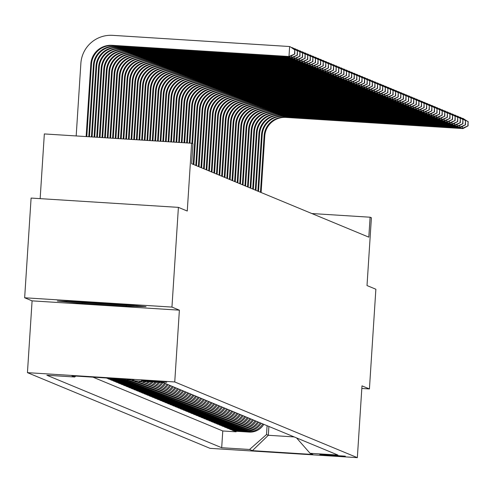 <?xml version="1.0" encoding="UTF-8"?>
<svg xmlns="http://www.w3.org/2000/svg" width="493" height="493" viewBox="0 0 493 493"><rect width="100%" height="100%" fill="white"/><g stroke="black" fill="none" stroke-linecap="round" stroke-linejoin="round"><path stroke-width="0.74" d="M345.322 456.167L319.815 454.534L345.322 456.167M27.442 372.653L210.043 448.347L357.345 457.652L174.744 381.958L27.442 372.653L32.088 300.859L179.384 310.165L171.952 307.084L24.65 297.778L32.088 300.859M24.65 297.778L31.096 198.069L178.398 207.368L187.26 211.041L191.641 143.235L44.339 133.936L40.155 198.636M361.819 388.459L369.423 388.94L375.869 289.231L367.014 285.558L371.395 217.752L370.107 217.216L311.829 213.537M171.952 307.084L178.398 207.368M106.291 377.995L106.802 378.032M126.485 379.271A15.992 15.955 -67.5 0 1 122.356 379.548L107.825 378.63L109.378 379.277L109.409 378.735M131.649 379.598A15.992 15.955 -67.5 0 1 124.945 380.621L110.414 379.702L111.96 380.349L111.997 379.807M134.552 380.547A15.992 15.955 -67.5 0 1 127.527 381.693L112.996 380.775L114.549 381.422L114.586 380.879M138.422 381.027A15.992 15.955 -67.5 0 1 130.115 382.765L115.584 381.847L117.137 382.494L117.174 381.952M142.422 381.28A15.992 15.955 -67.5 0 1 132.703 383.837L118.172 382.919L119.725 383.566L119.756 383.024M146.168 381.514A15.992 15.955 -67.5 0 1 135.285 384.91L120.754 383.992L122.307 384.639L122.344 384.096M149.749 381.742A15.992 15.955 -67.5 0 1 137.874 385.982L123.342 385.064L124.895 385.711L124.932 385.169M153.187 381.958A15.992 15.955 -67.5 0 1 140.462 387.054L125.931 386.136L127.484 386.783L127.514 386.235M156.515 382.167A15.992 15.955 -67.5 0 1 143.044 388.127L128.513 387.208L130.066 387.855L130.103 387.307M159.75 382.371A15.992 15.955 -67.5 0 1 145.632 389.199L131.101 388.281L132.654 388.928L132.691 388.379M162.906 382.574A15.992 15.955 -67.5 0 1 148.22 390.271L133.689 389.353L135.242 390L135.273 389.452M165.525 383.591A15.992 15.955 -67.5 0 1 150.809 391.343L136.278 390.425L137.824 391.072L137.861 390.524M168.107 384.663A15.992 15.955 -67.5 0 1 153.391 392.416L138.86 391.497L140.413 392.145L140.45 391.596M170.695 385.736A15.992 15.955 -67.5 0 1 155.979 393.488L141.448 392.57L143.001 393.217L143.038 392.668M173.283 386.808A15.992 15.955 -67.5 0 1 158.567 394.56L144.036 393.642L145.589 394.283L145.62 393.741M175.865 387.88A15.992 15.955 -67.5 0 1 161.149 395.632L146.618 394.714L148.171 395.355L148.208 394.813M178.454 388.952A15.992 15.955 -67.5 0 1 163.738 396.705L149.206 395.787L150.759 396.427L150.796 395.885M181.042 390.025A15.992 15.955 -67.5 0 1 166.326 397.777L151.795 396.859L153.348 397.5L153.378 396.957M183.624 391.097A15.992 15.955 -67.5 0 1 168.908 398.849L154.377 397.931L155.93 398.572L155.967 398.03M186.212 392.169A15.992 15.955 -67.5 0 1 171.496 399.922L156.965 399.003L158.518 399.644L158.555 399.102M188.801 393.241A15.992 15.955 -67.5 0 1 174.084 400.994L159.553 400.076L161.106 400.717L161.137 400.174M191.389 394.314A15.992 15.955 -67.5 0 1 176.673 402.066L162.142 401.148L163.688 401.789L163.725 401.247M193.971 395.386A15.992 15.955 -67.5 0 1 179.255 403.138L164.724 402.22L166.277 402.861L166.314 402.319M196.559 396.458A15.992 15.955 -67.5 0 1 181.843 404.211L167.312 403.292L168.865 403.933L168.902 403.391M199.147 397.531A15.992 15.955 -67.5 0 1 184.431 405.283L169.9 404.365L171.453 405.006L171.484 404.463M201.729 398.603A15.992 15.955 -67.5 0 1 187.013 406.355L172.482 405.437L174.035 406.078L174.072 405.536M204.318 399.675A15.992 15.955 -67.5 0 1 189.602 407.428L175.07 406.509L176.623 407.15L176.66 406.608M206.906 400.741A15.992 15.955 -67.5 0 1 192.19 408.5L177.659 407.582L179.212 408.222L179.242 407.68M209.488 401.813A15.992 15.955 -67.5 0 1 194.772 409.572L180.247 408.654L181.794 409.295L181.831 408.752M212.076 402.886A15.992 15.955 -67.5 0 1 197.36 410.644L182.829 409.726L184.382 410.367L184.419 409.825M214.665 403.958A15.992 15.955 -67.5 0 1 199.948 411.717L185.417 410.798L186.97 411.439L187.001 410.897M217.253 405.03A15.992 15.955 -67.5 0 1 202.537 412.789L188.006 411.871L189.552 412.512L189.589 411.969M219.835 406.103A15.992 15.955 -67.5 0 1 205.119 413.861L190.588 412.943L192.141 413.584L192.178 413.042M222.423 407.175A15.992 15.955 -67.5 0 1 207.707 414.933L193.176 414.015L194.729 414.656L194.766 414.114M225.011 408.247A15.992 15.955 -67.5 0 1 210.295 416.006L195.764 415.088L197.317 415.728L197.348 415.186M227.593 409.319A15.992 15.955 -67.5 0 1 212.877 417.078L198.346 416.16L199.899 416.801L199.936 416.258M230.182 410.392A15.992 15.955 -67.5 0 1 215.466 418.15L200.934 417.232L202.487 417.873L202.524 417.331M232.77 411.464A15.992 15.955 -67.5 0 1 218.054 419.223L203.523 418.304L205.076 418.945L205.106 418.403M235.352 412.536A15.992 15.955 -67.5 0 1 220.636 420.295L206.111 419.377L207.658 420.018L207.695 419.475M237.94 413.609A15.992 15.955 -67.5 0 1 223.224 421.367L208.693 420.449L210.246 421.09L210.283 420.547M240.529 414.681A15.992 15.955 -67.5 0 1 225.812 422.439L211.281 421.521L212.834 422.162L212.865 421.62M243.117 415.753A15.992 15.955 -67.5 0 1 228.401 423.512L213.87 422.593L215.416 423.234L215.453 422.692M245.699 416.825A15.992 15.955 -67.5 0 1 230.983 424.584L216.452 423.666L218.005 424.307L218.042 423.764M248.287 417.898A15.992 15.955 -67.5 0 1 233.571 425.65L219.04 424.738L220.593 425.379L220.63 424.837M250.875 418.97A15.992 15.955 -67.5 0 1 236.159 426.722L221.628 425.81L223.181 426.451L223.212 425.909M253.457 420.042A15.992 15.955 -67.5 0 1 238.741 427.795L224.21 426.883L225.763 427.523L225.8 426.981M256.046 421.114A15.992 15.955 -67.5 0 1 241.33 428.867L226.798 427.955L228.351 428.596L228.388 428.053M258.634 422.187A15.992 15.955 -67.5 0 1 243.918 429.939L229.387 429.021L230.94 429.668L230.97 429.126M261.216 423.259A15.992 15.955 -67.5 0 1 246.506 431.011L231.975 430.093L233.522 430.74L233.559 430.198M191.641 143.235L192.936 143.771L191.648 163.719L368.813 237.158L370.107 217.216M141.497 380.485L166.776 382.297L141.497 380.448M296.552 437.907L310.072 453.301L337.939 455.064L163.097 382.586L135.23 380.824L132.383 379.647L71.873 375.826L74.714 377.003L46.847 375.241L221.69 447.718L249.557 449.48L266.516 434.53L268.328 435.282L294.161 436.915M310.072 453.301L312.913 454.484L252.404 450.657L249.557 449.48M92.955 377.157L222.774 430.968L236.11 431.813L236.147 431.27M263.804 424.331A15.992 15.955 -67.5 0 1 249.088 432.084L234.557 431.165L236.11 431.813M262.769 423.9A15.992 15.955 112.5 0 1 248.053 431.658L233.522 430.74M260.187 422.834A15.992 15.955 112.5 0 1 245.471 430.586L230.94 429.668M257.599 421.761A15.992 15.955 112.5 0 1 242.883 429.514L228.351 428.596M255.01 420.689A15.992 15.955 112.5 0 1 240.294 428.442L225.763 427.523M252.428 419.617A15.992 15.955 112.5 0 1 237.712 427.369L223.181 426.451M249.84 418.545A15.992 15.955 112.5 0 1 235.124 426.297L220.593 425.379M247.252 417.472A15.992 15.955 112.5 0 1 232.536 425.225L218.005 424.307M244.664 416.4A15.992 15.955 112.5 0 1 229.948 424.153L215.416 423.234M242.081 415.328A15.992 15.955 112.5 0 1 227.365 423.08L212.834 422.162M239.493 414.256A15.992 15.955 112.5 0 1 224.777 422.008L210.246 421.09M236.905 413.183A15.992 15.955 112.5 0 1 222.189 420.936L207.658 420.018M234.323 412.111A15.992 15.955 112.5 0 1 219.607 419.863L205.076 418.945M231.735 411.039A15.992 15.955 112.5 0 1 217.019 418.791L202.487 417.873M229.146 409.966A15.992 15.955 112.5 0 1 214.43 417.719L199.899 416.801M226.564 408.894A15.992 15.955 112.5 0 1 211.848 416.647L197.317 415.728M223.976 407.822A15.992 15.955 112.5 0 1 209.26 415.574L194.729 414.656M221.388 406.75A15.992 15.955 112.5 0 1 206.672 414.502L192.141 413.584M218.8 405.677A15.992 15.955 112.5 0 1 204.084 413.43L189.552 412.512M216.217 404.605A15.992 15.955 112.5 0 1 201.501 412.358L186.97 411.439M213.629 403.533A15.992 15.955 112.5 0 1 198.913 411.285L184.382 410.367M211.041 402.461A15.992 15.955 112.5 0 1 196.325 410.213L181.794 409.295M208.459 401.388A15.992 15.955 112.5 0 1 193.743 409.141L179.212 408.222M205.871 400.316A15.992 15.955 112.5 0 1 191.155 408.068L176.623 407.15M203.282 399.244A15.992 15.955 112.5 0 1 188.566 406.996L174.035 406.078M200.7 398.171A15.992 15.955 112.5 0 1 185.984 405.924L171.453 405.006M198.112 397.099A15.992 15.955 112.5 0 1 183.396 404.852L168.865 403.933M195.524 396.027A15.992 15.955 112.5 0 1 180.808 403.779L166.277 402.861M192.936 394.955A15.992 15.955 112.5 0 1 178.219 402.707L163.688 401.789M190.353 393.882A15.992 15.955 112.5 0 1 175.637 401.635L161.106 400.717M187.765 392.81A15.992 15.955 112.5 0 1 173.049 400.562L158.518 399.644M185.177 391.738A15.992 15.955 112.5 0 1 170.461 399.49L155.93 398.572M182.595 390.666A15.992 15.955 112.5 0 1 167.879 398.418L153.348 397.5M180.007 389.593A15.992 15.955 112.5 0 1 165.291 397.346L150.759 396.427M177.418 388.521A15.992 15.955 112.5 0 1 162.702 396.273L148.171 395.355M174.83 387.449A15.992 15.955 112.5 0 1 160.12 395.201L145.589 394.283M172.248 386.376A15.992 15.955 112.5 0 1 157.532 394.129L143.001 393.217M169.66 385.304A15.992 15.955 112.5 0 1 154.944 393.057L140.413 392.145M167.072 384.232A15.992 15.955 112.5 0 1 152.355 391.984L137.824 391.072M164.489 383.16A15.992 15.955 112.5 0 1 149.773 390.912L135.242 390M161.649 382.494A15.992 15.955 112.5 0 1 147.185 389.846L132.654 388.928M158.469 382.291A15.992 15.955 112.5 0 1 144.597 388.774L130.066 387.855M155.196 382.087A15.992 15.955 112.5 0 1 142.015 387.701L127.484 386.783M151.826 381.872A15.992 15.955 112.5 0 1 139.427 386.629L124.895 385.711M148.331 381.65A15.992 15.955 112.5 0 1 136.838 385.557L122.307 384.639M144.696 381.422A15.992 15.955 112.5 0 1 134.25 384.485L119.725 383.566M140.856 381.181A15.992 15.955 112.5 0 1 131.668 383.412L117.137 382.494M136.727 380.916A15.992 15.955 112.5 0 1 129.08 382.34L114.549 381.422M133.523 380.115A15.992 15.955 112.5 0 1 126.491 381.268L111.96 380.349M129.733 379.481A15.992 15.955 112.5 0 1 123.909 380.195L109.378 379.277M123.675 379.092A15.992 15.955 112.5 0 1 121.321 379.123L106.79 378.205M179.384 310.165L174.744 381.958M369.423 388.94L361.985 385.859L357.345 457.652M268.895 426.445L268.328 435.282L252.404 450.657M267.089 425.693L266.516 434.53M75.774 376.073L74.714 377.003M222.774 430.968L221.69 447.718M57.299 301.02L81.98 303.46L126.337 306.258L146.027 306.628L121.346 304.193L76.988 301.389L57.299 301.02M126.393 305.401L126.337 306.258M82.035 302.61L81.98 303.46M86.793 136.616L91.47 64.275A19.991 19.942 112.5 0 1 112.669 45.59L289.625 56.763L288.984 56.498L289.625 46.527L112.663 35.348A29.987 29.913 -67.5 0 0 80.87 63.375L76.181 135.945M86.133 136.573L90.823 64.004A19.991 19.942 112.5 0 1 112.022 45.319L288.984 56.498L294.802 54.02L294.802 49.922L294.543 53.91M294.802 49.922L290.272 46.792L295.06 50.033M289.625 56.763L294.802 54.02M75.793 301.365A25.987 0.585 -176.3 0 0 75.836 301.389A25.987 0.585 -176.3 0 0 100.406 303.528A25.987 0.585 -176.3 0 0 127.293 304.779M135.285 305.568L125.623 305.389L82.639 302.671L67.935 301.223M88.777 136.74L93.411 65.076A19.991 19.942 112.5 0 1 114.61 46.391L291.566 57.57L291.69 55.672M89.436 136.783L94.058 65.347A19.991 19.942 112.5 0 1 115.251 46.662L292.213 57.835L291.566 57.57L297.39 55.093L297.39 50.995L297.131 54.982M292.183 48.086L292.213 47.599L291.388 47.544M297.39 50.995L292.86 47.864L297.649 51.106M292.213 57.835L297.39 55.093M91.421 136.906L95.999 66.148A19.991 19.942 112.5 0 1 117.192 47.464L294.155 58.642L294.278 56.744M92.086 136.949L96.646 66.419A19.991 19.942 112.5 0 1 117.839 47.735L294.802 58.907L294.155 58.642L299.978 56.165L299.972 52.067L299.719 56.054M294.765 49.158L294.802 48.671L293.97 48.616M299.972 52.067L295.443 48.936L300.231 52.178M294.802 58.907L299.978 56.165M94.071 137.072L98.588 67.221A19.991 19.942 112.5 0 1 119.781 48.536L296.743 59.715L296.866 57.817M94.73 137.116L99.229 67.492A19.991 19.942 112.5 0 1 120.428 48.807L297.39 59.98L296.743 59.715L302.56 57.237L302.56 53.139L302.301 57.126M297.353 50.231L297.384 49.744L296.558 49.688M302.56 53.139L297.384 49.744L302.819 53.244M297.39 59.98L302.56 57.237M96.714 137.245L101.17 68.293A19.991 19.942 112.5 0 1 122.369 49.608L299.325 60.787L299.448 58.889M97.374 137.282L101.817 68.564A19.991 19.942 112.5 0 1 123.016 49.879L299.972 61.052L299.325 60.787L305.149 58.31L305.149 54.212L304.89 58.199M299.941 51.297L299.972 50.816L299.146 50.761M305.149 54.212L299.972 50.816L305.407 54.316M299.972 61.052L305.149 58.31M99.358 137.411L103.758 69.365A19.991 19.942 112.5 0 1 124.951 50.68L301.913 61.859L302.036 59.961M100.017 137.448L104.405 69.636A19.991 19.942 112.5 0 1 125.598 50.945L302.56 62.124L301.913 61.859L307.737 59.382L307.737 55.284L307.478 59.271M302.529 52.369L302.56 51.888L301.728 51.833M307.737 55.284L302.56 51.888L307.996 55.389M302.56 62.124L307.737 59.382M102.002 137.578L106.346 70.437A19.991 19.942 112.5 0 1 127.539 51.753L304.501 62.931L304.625 61.033M102.661 137.621L106.993 70.709A19.991 19.942 112.5 0 1 128.186 52.018L305.149 63.196L304.501 62.931L310.319 60.454L310.319 56.356L310.06 60.343M305.112 53.441L305.142 52.961L304.317 52.905M310.319 56.356L305.142 52.961L310.578 56.461M305.149 63.196L310.319 60.454M104.645 137.744L108.928 71.51A19.991 19.942 112.5 0 1 130.127 52.825L307.084 64.004L307.207 62.106M105.311 137.787L109.575 71.781A19.991 19.942 112.5 0 1 130.774 53.09L307.731 64.269L307.084 64.004L312.907 61.526L312.907 57.428L312.648 61.415M307.7 54.513L307.731 54.033L306.905 53.977M312.907 57.428L307.731 54.033L313.166 57.533M307.731 64.269L312.907 61.526M107.289 137.911L111.517 72.582A19.991 19.942 112.5 0 1 132.709 53.897L309.672 65.076L309.795 63.178M107.955 137.954L112.164 72.853A19.991 19.942 112.5 0 1 133.356 54.162L310.319 65.341L309.672 65.076L315.495 62.599L315.495 58.501L315.237 62.488M310.288 55.586L310.319 55.099L309.487 55.05M315.495 58.501L310.319 55.099L315.754 58.605M310.319 65.341L315.495 62.599M109.939 138.077L114.105 73.654A19.991 19.942 112.5 0 1 135.298 54.969L312.26 66.148L312.383 64.25M110.598 138.12L114.752 73.925A19.991 19.942 112.5 0 1 135.945 55.234L312.907 66.413L312.26 66.148L318.084 63.671L318.077 59.573L317.825 63.56M312.87 56.658L312.901 56.171L312.075 56.122M318.077 59.573L312.901 56.171L318.336 59.678M312.907 66.413L318.084 63.671M112.583 138.243L116.687 74.726A19.991 19.942 112.5 0 1 137.886 56.042L314.848 67.221L314.965 65.316M113.242 138.286L117.334 74.991A19.991 19.942 112.5 0 1 138.533 56.307L315.489 67.486L314.848 67.221L320.666 64.743L320.666 60.645L320.407 64.632M315.458 57.73L315.489 57.243L314.663 57.194M320.666 60.645L315.489 57.243L320.925 60.75M315.489 67.486L320.666 64.743M115.226 138.41L119.275 75.799A19.991 19.942 112.5 0 1 140.474 57.114L317.43 68.287L317.554 66.389M115.886 138.453L119.922 76.064A19.991 19.942 112.5 0 1 141.115 57.379L318.077 68.558L317.43 68.287L323.254 65.816L323.254 61.717L322.995 65.705M318.047 58.803L318.077 58.316L317.252 58.266M323.254 61.717L318.077 58.316L323.513 61.822M318.077 68.558L323.254 65.816M117.87 138.576L121.863 76.871A19.991 19.942 112.5 0 1 143.056 58.186L320.019 69.359L320.142 67.461M118.536 138.619L122.51 77.136A19.991 19.942 112.5 0 1 143.703 58.451L320.666 69.63L320.019 69.359L325.842 66.888L325.836 62.79L325.583 66.777M320.629 59.875L320.666 59.388L319.834 59.339M325.836 62.79L320.666 59.388L326.095 62.894M320.666 69.63L325.842 66.888M120.514 138.749L124.452 77.943A19.991 19.942 112.5 0 1 145.645 59.259L322.607 70.431L322.73 68.533M121.179 138.786L125.093 78.208A19.991 19.942 112.5 0 1 146.292 59.524L323.254 70.702L322.607 70.431L328.424 67.96L328.424 63.862L328.165 67.849M323.217 60.947L323.248 60.46L322.422 60.411M328.424 63.862L323.248 60.46L328.683 63.967M323.254 70.702L328.424 67.96M123.164 138.915L127.034 79.016A19.991 19.942 112.5 0 1 148.233 60.331L325.189 71.503L325.312 69.605M123.823 138.952L127.681 79.281A19.991 19.942 112.5 0 1 148.88 60.596L325.836 71.775L325.189 71.503L331.013 69.032L331.013 64.934L330.754 68.921M325.805 62.019L325.836 61.533L325.01 61.483M331.013 64.934L325.836 61.533L331.271 65.039M325.836 71.775L331.013 69.032M125.807 139.081L129.622 80.088A19.991 19.942 112.5 0 1 150.815 61.403L327.777 72.576L327.9 70.678M126.467 139.125L130.269 80.353A19.991 19.942 112.5 0 1 151.462 61.668L328.424 72.847L327.777 72.576L333.601 70.098L333.601 66.007L333.342 69.994M328.393 63.092L328.424 62.605L327.592 62.556M333.601 66.007L328.424 62.605L333.86 66.111M328.424 72.847L333.601 70.098M128.451 139.248L132.21 81.16A19.991 19.942 112.5 0 1 153.403 62.475L330.365 73.648L330.489 71.75M129.111 139.291L132.857 81.425A19.991 19.942 112.5 0 1 154.05 62.74L331.013 73.919L330.365 73.648L336.183 71.171L336.183 67.079L335.924 71.066M330.976 64.164L331.006 63.677L330.181 63.628M336.183 67.079L331.006 63.677L336.442 67.184M331.013 73.919L336.183 71.171M131.095 139.414L134.792 82.232A19.991 19.942 112.5 0 1 155.991 63.548L332.948 74.72L333.071 72.822M131.76 139.457L135.439 82.497A19.991 19.942 112.5 0 1 156.638 63.813L333.595 74.991L332.948 74.72L338.771 72.243L338.771 68.151L338.512 72.138M333.564 65.236L333.595 64.749L332.769 64.7M338.771 68.151L333.595 64.749L339.03 68.256M333.595 74.991L338.771 72.243M133.739 139.581L137.381 83.305A19.991 19.942 112.5 0 1 158.573 64.62L335.536 75.793L335.659 73.895M134.404 139.624L138.028 83.57A19.991 19.942 112.5 0 1 159.221 64.885L336.183 76.064L335.536 75.793L341.359 73.315L341.359 69.223L341.101 73.21M336.152 66.308L336.183 65.822L335.351 65.772M341.359 69.223L336.183 65.822L341.618 69.328M336.183 76.064L341.359 73.315M136.388 139.747L139.969 84.377A19.991 19.942 112.5 0 1 161.162 65.692L338.124 76.865L338.247 74.967M137.048 139.79L140.616 84.642A19.991 19.942 112.5 0 1 161.809 65.957L338.771 77.136L338.124 76.865L343.948 74.388L343.941 70.296L343.689 74.283M338.734 67.381L338.765 66.894L337.939 66.845M343.941 70.296L338.765 66.894L344.2 70.4M338.771 77.136L343.948 74.388M139.032 139.913L142.551 85.449A19.991 19.942 112.5 0 1 163.75 66.765L340.712 77.937L340.829 76.039M139.692 139.957L143.198 85.714A19.991 19.942 112.5 0 1 164.397 67.03L341.353 78.208L340.712 77.937L346.53 75.46L346.53 71.368L346.271 75.355M341.322 68.453L341.353 67.966L340.527 67.917M346.53 71.368L341.353 67.966L346.789 71.473M341.353 78.208L346.53 75.46M141.676 140.08L145.139 86.522A19.991 19.942 112.5 0 1 166.338 67.837L343.294 79.009L343.418 77.111M142.335 140.123L145.786 86.786A19.991 19.942 112.5 0 1 166.979 68.102L343.941 79.281L343.294 79.009L349.118 76.532L349.118 72.44L348.859 76.427M343.911 69.525L343.941 69.038L343.116 68.989M349.118 72.44L343.941 69.038L349.377 72.545M343.941 79.281L349.118 76.532M144.32 140.246L147.727 87.594A19.991 19.942 112.5 0 1 168.92 68.909L345.883 80.082L346.006 78.184M144.985 140.289L148.375 87.859A19.991 19.942 112.5 0 1 169.567 69.174L346.53 80.353L345.883 80.082L351.706 77.604L351.706 73.512L351.447 77.5M346.493 70.598L346.53 70.111L345.698 70.061M351.706 73.512L346.53 70.111L351.959 73.617M346.53 80.353L351.706 77.604M146.963 140.419L150.316 88.666A19.991 19.942 112.5 0 1 171.509 69.981L348.471 81.154L348.594 79.256M147.629 140.456L150.957 88.931A19.991 19.942 112.5 0 1 172.156 70.246L349.118 81.425L348.471 81.154L354.288 78.677L354.288 74.585L354.029 78.572M349.081 71.67L349.112 71.183L348.286 71.134M354.288 74.585L349.112 71.183L354.547 74.689M349.118 81.425L354.288 78.677M149.613 140.585L152.898 89.738A19.991 19.942 112.5 0 1 174.097 71.054L351.053 82.226L351.176 80.328M150.273 140.622L153.545 90.003A19.991 19.942 112.5 0 1 174.744 71.319L351.7 82.497L351.053 82.226L356.877 79.749L356.877 75.657L356.618 79.644M351.669 72.742L351.7 72.255L350.874 72.206M356.877 75.657L351.7 72.255L357.135 75.762M351.7 82.497L356.877 79.749M152.257 140.751L155.486 90.811A19.991 19.942 112.5 0 1 176.679 72.126L353.641 83.299L353.764 81.4M152.916 140.795L156.133 91.076A19.991 19.942 112.5 0 1 177.326 72.391L354.288 83.57L353.641 83.299L359.465 80.821L359.465 76.729L359.206 80.716M354.257 73.814L354.288 73.328L353.456 73.278M359.465 76.729L354.288 73.328L359.724 76.834M354.288 83.57L359.465 80.821M154.901 140.918L158.074 91.883A19.991 19.942 112.5 0 1 179.267 73.198L356.229 84.371L356.353 82.473M155.56 140.961L158.721 92.148A19.991 19.942 112.5 0 1 179.914 73.463L356.877 84.642L356.229 84.371L362.047 81.893L362.047 77.802L361.788 81.789M356.84 74.887L356.87 74.4L356.045 74.351M362.047 77.802L356.87 74.4L362.306 77.906M356.877 84.642L362.047 81.893M157.544 141.084L160.656 92.955A19.991 19.942 112.5 0 1 181.855 74.27L358.812 85.443L358.935 83.545M158.21 141.127L161.303 93.22A19.991 19.942 112.5 0 1 182.502 74.535L359.459 85.714L358.812 85.443L364.635 82.966L364.635 78.874L364.376 82.861M359.428 75.959L359.459 75.472L358.633 75.423M364.635 78.874L359.459 75.472L364.894 78.979M359.459 85.714L364.635 82.966M160.188 141.251L163.245 94.027A19.991 19.942 112.5 0 1 184.437 75.343L361.4 86.515L361.523 84.617M160.854 141.294L163.892 94.292A19.991 19.942 112.5 0 1 185.085 75.608L362.047 86.786L361.4 86.515L367.223 84.038L367.223 79.946L366.965 83.933M362.016 77.031L362.047 76.544L361.215 76.495M367.223 79.946L362.047 76.544L367.482 80.051M362.047 86.786L367.223 84.038M162.838 141.417L165.833 95.1A19.991 19.942 112.5 0 1 187.026 76.415L363.988 87.588L364.111 85.69M163.497 141.46L166.48 95.365A19.991 19.942 112.5 0 1 187.673 76.68L364.635 87.859L363.988 87.588L369.812 85.11L369.805 81.018L369.553 85.006M364.598 78.104L364.629 77.617L363.803 77.567M369.805 81.018L364.629 77.617L370.064 81.123M364.635 87.859L369.812 85.11M165.482 141.583L168.415 96.172A19.991 19.942 112.5 0 1 189.614 77.487L366.576 88.66L366.693 86.762M166.141 141.627L169.062 96.437A19.991 19.942 112.5 0 1 190.261 77.752L367.217 88.931L366.576 88.66L372.394 86.183L372.394 82.091L372.135 86.078M367.186 79.176L367.217 78.689L366.391 78.64M372.394 82.091L367.217 78.689L372.653 82.195M367.217 88.931L372.394 86.183M168.125 141.75L171.003 97.244A19.991 19.942 112.5 0 1 192.202 78.56L369.158 89.732L369.282 87.834M168.785 141.793L171.65 97.509A19.991 19.942 112.5 0 1 192.843 78.825L369.805 90.003L369.158 89.732L374.982 87.255L374.982 83.163L374.723 87.15M369.775 80.248L369.805 79.761L368.98 79.712M374.982 83.163L369.805 79.761L375.241 83.268M369.805 90.003L374.982 87.255M170.769 141.922L173.591 98.317A19.991 19.942 112.5 0 1 194.784 79.626L371.747 90.804L371.87 88.906M171.435 141.959L174.239 98.582A19.991 19.942 112.5 0 1 195.431 79.897L372.394 91.076L371.747 90.804L377.57 88.327L377.57 84.235L377.311 88.222M372.357 81.32L372.394 80.834L371.562 80.784M377.57 84.235L372.394 80.834L377.823 84.34M372.394 91.076L377.57 88.327M173.413 142.089L176.18 99.389A19.991 19.942 112.5 0 1 197.373 80.698L374.335 91.877L374.458 89.979M174.078 142.126L176.821 99.654A19.991 19.942 112.5 0 1 198.02 80.969L374.982 92.148L374.335 91.877L380.152 89.399L380.152 85.307L379.893 89.295M374.945 82.393L374.976 81.906L374.15 81.856M380.152 85.307L374.976 81.906L380.411 85.412M374.982 92.148L380.152 89.399M176.063 142.255L178.762 100.461A19.991 19.942 112.5 0 1 199.961 81.77L376.917 92.949L377.04 91.051M176.722 142.298L179.409 100.726A19.991 19.942 112.5 0 1 200.608 82.041L377.564 93.22L376.917 92.949L382.741 90.472L382.741 86.38L382.482 90.367M377.533 83.465L377.564 82.978L376.738 82.929M382.741 86.38L377.564 82.978L382.999 86.485M377.564 93.22L382.741 90.472M178.706 142.422L181.35 101.533A19.991 19.942 112.5 0 1 202.543 82.842L379.505 94.021L379.628 92.123M179.366 142.465L181.997 101.798A19.991 19.942 112.5 0 1 203.19 83.114L380.152 94.292L379.505 94.021L385.329 91.544L385.329 87.446L385.07 91.439M380.121 84.537L380.152 84.05L379.32 84.001M385.329 87.446L380.799 84.315L385.588 87.557M380.152 94.292L385.329 91.544M181.35 142.588L183.938 102.606A19.991 19.942 112.5 0 1 205.131 83.915L382.093 95.094L382.217 93.195M182.009 142.631L184.585 102.871A19.991 19.942 112.5 0 1 205.778 84.186L382.741 95.365L382.093 95.094L387.911 92.616L387.911 88.518L387.652 92.511M382.704 85.609L382.734 85.123L381.909 85.067M387.911 88.518L383.381 85.388L388.17 88.629M382.741 95.365L387.911 92.616M183.994 142.754L186.52 103.672A19.991 19.942 112.5 0 1 207.719 84.987L384.676 96.166L384.799 94.268M184.659 142.797L187.167 103.943A19.991 19.942 112.5 0 1 208.366 85.258L385.323 96.431L384.676 96.166L390.499 93.688L390.499 89.59L390.24 93.584M385.292 86.682L385.323 86.195L384.497 86.139M390.499 89.59L385.97 86.46L390.758 89.701M385.323 96.431L390.499 93.688M186.637 142.921L189.109 104.744A19.991 19.942 112.5 0 1 210.301 86.059L387.264 97.238L387.387 95.34M187.303 142.964L189.756 105.015A19.991 19.942 112.5 0 1 210.949 86.33L387.911 97.503L387.264 97.238L393.087 94.761L393.087 90.663L392.829 94.656M387.88 87.754L387.911 87.267L387.079 87.212M393.087 90.663L388.558 87.532L393.346 90.774M387.911 97.503L393.087 94.761M189.287 143.087L191.697 105.816A19.991 19.942 112.5 0 1 212.89 87.132L389.852 98.31L389.975 96.412M189.947 143.13L192.344 106.087A19.991 19.942 112.5 0 1 213.537 87.403L390.499 98.575L389.852 98.31L395.676 95.833L395.669 91.735L395.417 95.728M390.462 88.826L390.493 88.339L389.667 88.284M395.669 91.735L391.14 88.604L395.928 91.846M390.499 98.575L395.676 95.833M191.925 143.352L194.279 106.889A19.991 19.942 112.5 0 1 215.478 88.204L392.44 99.383L392.557 97.485M192.572 143.623L194.926 107.16A19.991 19.942 112.5 0 1 216.125 88.475L393.081 99.648L392.44 99.383L398.258 96.905L398.258 92.807L397.999 96.801M393.05 89.899L393.081 89.412L392.255 89.356M398.258 92.807L393.728 89.677L398.517 92.918M393.081 99.648L398.258 96.905M193.219 164.366L196.867 107.961A19.991 19.942 112.5 0 1 218.066 89.276L395.022 100.455L395.146 98.557M193.866 164.637L197.514 108.232A19.991 19.942 112.5 0 1 218.707 89.547L395.669 100.72L395.022 100.455L400.846 97.978L400.846 93.88L400.587 97.873M395.639 90.971L395.669 90.484L394.844 90.429M400.846 93.88L396.317 90.749L401.105 93.99M395.669 100.72L400.846 97.978M195.807 165.438L199.455 109.033A19.991 19.942 112.5 0 1 220.648 90.348L397.611 101.527L397.734 99.629M196.454 165.71L200.103 109.304A19.991 19.942 112.5 0 1 221.295 90.62L398.258 101.792L397.611 101.527L403.434 99.05L403.434 94.952L403.175 98.945M398.221 92.043L398.258 91.556L397.426 91.501M403.434 94.952L398.905 91.821L403.687 95.063M398.258 101.792L403.434 99.05M198.396 166.511L202.044 110.105A19.991 19.942 112.5 0 1 223.237 91.421L400.199 102.599L400.322 100.701M199.043 166.782L202.685 110.377A19.991 19.942 112.5 0 1 223.884 91.692L400.846 102.864L400.199 102.599L406.016 100.122L406.016 96.024L405.757 100.017M400.809 93.115L400.84 92.629L400.014 92.573M406.016 96.024L401.487 92.894L406.275 96.135M400.846 102.864L406.016 100.122M200.978 167.583L204.626 111.178A19.991 19.942 112.5 0 1 225.825 92.493L402.781 103.672L402.904 101.774M201.625 167.854L205.273 111.449A19.991 19.942 112.5 0 1 226.472 92.764L403.428 103.937L402.781 103.672L408.605 101.194L408.605 97.096L408.346 101.09M403.397 94.188L403.428 93.701L402.602 93.645M408.605 97.096L404.075 93.966L408.863 97.207M403.428 103.937L408.605 101.194M203.566 168.655L207.214 112.25A19.991 19.942 112.5 0 1 228.407 93.565L405.369 104.744L405.492 102.846M204.213 168.926L207.861 112.521A19.991 19.942 112.5 0 1 229.054 93.836L406.016 105.009L405.369 104.744L411.193 102.267L411.193 98.169L410.934 102.162M405.985 95.26L406.016 94.773L405.184 94.718M411.193 98.169L406.663 95.038L411.452 98.28M406.016 105.009L411.193 102.267M206.154 169.728L209.802 113.322A19.991 19.942 112.5 0 1 230.995 94.638L407.957 105.816L408.081 103.918M206.801 169.999L210.449 113.593A19.991 19.942 112.5 0 1 231.642 94.909L408.605 106.081L407.957 105.816L413.775 103.339L413.775 99.241L413.516 103.234M408.568 96.332L408.598 95.845L407.773 95.79M413.775 99.241L409.245 96.11L414.034 99.352M408.605 106.081L413.775 103.339M208.736 170.8L212.384 114.394A19.991 19.942 112.5 0 1 233.583 95.71L410.54 106.889L410.663 104.991M209.383 171.071L213.031 114.666A19.991 19.942 112.5 0 1 234.23 95.981L411.187 107.154L410.54 106.889L416.363 104.411L416.363 100.313L416.104 104.3M411.156 97.404L411.187 96.918L410.361 96.862M416.363 100.313L411.834 97.183L416.622 100.424M411.187 107.154L416.363 104.411M211.324 171.872L214.973 115.467A19.991 19.942 112.5 0 1 236.165 96.782L413.128 107.961L413.251 106.063M211.972 172.143L215.62 115.738A19.991 19.942 112.5 0 1 236.813 97.053L413.775 108.226L413.128 107.961L418.951 105.484L418.951 101.385L418.693 105.373M413.744 98.477L413.775 97.99L412.943 97.934M418.951 101.385L414.422 98.255L419.21 101.496M413.775 108.226L418.951 105.484M213.913 172.944L217.561 116.539A19.991 19.942 112.5 0 1 238.754 97.854L415.716 109.033L415.839 107.135M214.56 173.216L218.208 116.81A19.991 19.942 112.5 0 1 239.401 98.125L416.363 109.298L415.716 109.033L421.54 106.556L421.533 102.458L421.281 106.445M416.326 99.549L416.363 99.062L415.531 99.007M421.533 102.458L417.004 99.327L421.792 102.569M416.363 109.298L421.54 106.556M216.501 174.017L220.143 117.611A19.991 19.942 112.5 0 1 241.342 98.927L418.304 110.105L418.421 108.207M217.142 174.288L220.79 117.882A19.991 19.942 112.5 0 1 241.989 99.198L418.945 110.37L418.304 110.105L424.122 107.628L424.122 103.53L423.863 107.517M418.914 100.621L418.945 100.134L418.119 100.079M424.122 103.53L419.592 100.399L424.381 103.641M418.945 110.37L424.122 107.628M219.083 175.089L222.731 118.684A19.991 19.942 112.5 0 1 243.93 99.999L420.886 111.178L421.01 109.28M219.73 175.36L223.378 118.955A19.991 19.942 112.5 0 1 244.571 100.27L421.533 111.443L420.886 111.178L426.71 108.7L426.71 104.602L426.451 108.589M421.503 101.694L421.533 101.207L420.708 101.151M426.71 104.602L422.181 101.472L426.969 104.713M421.533 111.443L426.71 108.7M221.671 176.161L225.319 119.756A19.991 19.942 112.5 0 1 246.512 101.071L423.475 112.25L423.598 110.352M222.318 176.432L225.967 120.027A19.991 19.942 112.5 0 1 247.159 101.342L424.122 112.515L423.475 112.25L429.298 109.773L429.298 105.675L429.039 109.662M424.085 102.766L424.122 102.279L423.29 102.224M429.298 105.675L424.769 102.544L429.551 105.785M424.122 112.515L429.298 109.773M224.26 177.233L227.908 120.828A19.991 19.942 112.5 0 1 249.101 102.143L426.063 113.322L426.186 111.424M224.907 177.505L228.549 121.099A19.991 19.942 112.5 0 1 249.748 102.415L426.71 113.587L426.063 113.322L431.88 110.845L431.88 106.747L431.621 110.734M426.673 103.838L426.704 103.351L425.878 103.296M431.88 106.747L427.351 103.616L432.139 106.858M426.71 113.587L431.88 110.845M226.842 178.306L230.49 121.9A19.991 19.942 112.5 0 1 251.689 103.216L428.645 114.394L428.768 112.496M227.489 178.577L231.137 122.172A19.991 19.942 112.5 0 1 252.336 103.487L429.292 114.659L428.645 114.394L434.469 111.917L434.469 107.819L434.21 111.806M429.261 104.91L429.292 104.424L428.466 104.368M434.469 107.819L429.939 104.689L434.727 107.93M429.292 114.659L434.469 111.917M229.43 179.378L233.078 122.973A19.991 19.942 112.5 0 1 254.271 104.288L431.233 115.467L431.357 113.569M230.077 179.649L233.725 123.244A19.991 19.942 112.5 0 1 254.918 104.559L431.88 115.732L431.233 115.467L437.057 112.989L437.057 108.891L436.798 112.879M431.85 105.983L431.88 105.496L431.048 105.44M437.057 108.891L432.527 105.761L437.316 109.002M431.88 115.732L437.057 112.989M232.018 180.45L235.666 124.045A19.991 19.942 112.5 0 1 256.859 105.36L433.822 116.539L433.945 114.641M232.665 180.721L236.313 124.316A19.991 19.942 112.5 0 1 257.506 105.631L434.469 116.804L433.822 116.539L439.639 114.062L439.639 109.964L439.38 113.951M434.432 107.055L434.462 106.568L433.637 106.513M439.639 109.964L435.109 106.833L439.898 110.075M434.469 116.804L439.639 114.062M234.6 181.523L238.248 125.117A19.991 19.942 112.5 0 1 259.447 106.433L436.404 117.611L436.527 115.713M235.247 181.794L238.895 125.388A19.991 19.942 112.5 0 1 260.094 106.704L437.051 117.876L436.404 117.611L442.227 115.134L442.227 111.036L441.968 115.023M437.02 108.127L437.051 107.64L436.225 107.585M442.227 111.036L437.051 107.64L442.486 111.141M437.051 117.876L442.227 115.134M237.188 182.595L240.837 126.19A19.991 19.942 112.5 0 1 262.029 107.505L438.992 118.684L439.115 116.786M237.836 182.866L241.484 126.461A19.991 19.942 112.5 0 1 262.677 107.776L439.639 118.949L438.992 118.684L444.815 116.206L444.815 112.108L444.557 116.095M439.608 109.193L439.639 108.713L438.807 108.657M444.815 112.108L439.639 108.713L445.074 112.213M439.639 118.949L444.815 116.206M239.777 183.667L243.425 127.262A19.991 19.942 112.5 0 1 264.618 108.577L441.58 119.756L441.703 117.858M240.424 183.938L244.072 127.533A19.991 19.942 112.5 0 1 265.265 108.842L442.227 120.021L441.58 119.756L447.404 117.279L447.397 113.18L447.145 117.168M442.19 110.266L442.227 109.785L441.395 109.729M447.397 113.18L442.227 109.785L447.656 113.285M442.227 120.021L447.404 117.279M242.365 184.739L246.007 128.334A19.991 19.942 112.5 0 1 267.206 109.649L444.168 120.828L444.285 118.93M243.006 185.011L246.654 128.605A19.991 19.942 112.5 0 1 267.853 109.914L444.809 121.093L444.168 120.828L449.986 118.351L449.986 114.253L449.727 118.24M444.778 111.338L444.809 110.857L443.983 110.802M449.986 114.253L444.809 110.857L450.245 114.358M444.809 121.093L449.986 118.351M244.947 185.812L248.595 129.406A19.991 19.942 112.5 0 1 269.794 110.722L446.75 121.9L446.874 120.002M245.594 186.083L249.242 129.677A19.991 19.942 112.5 0 1 270.435 110.987L447.397 122.165L446.75 121.9L452.574 119.423L452.574 115.325L452.315 119.312M447.367 112.41L447.397 111.929L446.572 111.874M452.574 115.325L447.397 111.929L452.833 115.43M447.397 122.165L452.574 119.423M247.535 186.884L251.184 130.479A19.991 19.942 112.5 0 1 272.376 111.794L449.339 122.973L449.462 121.075M248.182 187.155L251.831 130.75A19.991 19.942 112.5 0 1 273.023 112.059L449.986 123.238L449.339 122.973L455.162 120.495L455.162 116.397L454.903 120.384M449.955 113.482L449.986 112.996L449.154 112.946M455.162 116.397L449.986 112.996L455.415 116.502M449.986 123.238L455.162 120.495M250.124 187.956L253.772 131.551A19.991 19.942 112.5 0 1 274.965 112.866L451.927 124.045L452.05 122.141M250.771 188.227L254.413 131.816A19.991 19.942 112.5 0 1 275.612 113.131L452.574 124.31L451.927 124.045L457.744 121.568L457.744 117.47L457.486 121.457M452.537 114.555L452.568 114.068L451.742 114.019M457.744 117.47L452.568 114.068L458.003 117.574M452.574 124.31L457.744 121.568M252.706 189.029L256.354 132.623A19.991 19.942 112.5 0 1 277.553 113.938L454.509 125.111L454.632 123.213M253.353 189.3L257.001 132.888A19.991 19.942 112.5 0 1 278.2 114.203L455.156 125.382L454.509 125.111L460.333 122.64L460.333 118.542L460.074 122.529M455.125 115.627L455.156 115.14L454.33 115.091M460.333 118.542L455.156 115.14L460.591 118.647M455.156 125.382L460.333 122.64M255.294 190.101L258.942 133.695A19.991 19.942 112.5 0 1 280.135 115.011L457.097 126.183L457.221 124.285M255.941 190.366L259.589 133.96A19.991 19.942 112.5 0 1 280.782 115.276L457.744 126.454L457.097 126.183L462.921 123.712L462.921 119.614L462.662 123.601M457.714 116.699L457.744 116.212L456.912 116.163M462.921 119.614L457.744 116.212L463.18 119.719M457.744 126.454L462.921 123.712M257.882 191.173L261.53 134.768A19.991 19.942 112.5 0 1 282.723 116.083L459.686 127.256L459.809 125.358M258.529 191.438L262.177 135.033A19.991 19.942 112.5 0 1 283.37 116.348L460.333 127.527L459.686 127.256L465.503 124.784L465.503 120.686L465.244 124.674M460.296 117.772L460.326 117.285L459.501 117.235M465.503 120.686L460.326 117.285L465.762 120.791M460.333 127.527L465.503 124.784M260.464 192.245L264.112 135.84A19.991 19.942 112.5 0 1 285.311 117.155L462.268 128.328L462.391 126.43M261.111 192.51L264.759 136.105A19.991 19.942 112.5 0 1 285.958 117.42L462.915 128.599L462.268 128.328L468.091 125.857L468.091 121.759L467.832 125.746M462.884 118.844L462.915 118.357L462.089 118.308M468.091 121.759L462.915 118.357L468.35 121.863M462.915 128.599L468.091 125.857M249.088 432.084L248.053 431.658M246.506 431.011L245.471 430.586M243.918 429.939L242.883 429.514M241.33 428.867L240.294 428.442M238.741 427.795L237.712 427.369M236.159 426.722L235.124 426.297M233.571 425.65L232.536 425.225M230.983 424.584L229.948 424.153M228.401 423.512L227.365 423.08M225.812 422.439L224.777 422.008M223.224 421.367L222.189 420.936M220.636 420.295L219.607 419.863M218.054 419.223L217.019 418.791M215.466 418.15L214.43 417.719M212.877 417.078L211.848 416.647M210.295 416.006L209.26 415.574M207.707 414.933L206.672 414.502M205.119 413.861L204.084 413.43M202.537 412.789L201.501 412.358M199.948 411.717L198.913 411.285M197.36 410.644L196.325 410.213M194.772 409.572L193.743 409.141M192.19 408.5L191.155 408.068M189.602 407.428L188.566 406.996M187.013 406.355L185.984 405.924M184.431 405.283L183.396 404.852M181.843 404.211L180.808 403.779M179.255 403.138L178.219 402.707M176.673 402.066L175.637 401.635M174.084 400.994L173.049 400.562M171.496 399.922L170.461 399.49M168.908 398.849L167.879 398.418M166.326 397.777L165.291 397.346M163.738 396.705L162.702 396.273M161.149 395.632L160.12 395.201M158.567 394.56L157.532 394.129M155.979 393.488L154.944 393.057M153.391 392.416L152.355 391.984M150.809 391.343L149.773 390.912M148.22 390.271L147.185 389.846M145.632 389.199L144.597 388.774M143.044 388.127L142.015 387.701M140.462 387.054L139.427 386.629M137.874 385.982L136.838 385.557M135.285 384.91L134.25 384.485M132.703 383.837L131.668 383.412M130.115 382.765L129.08 382.34M127.527 381.693L126.491 381.268M124.945 380.621L123.909 380.195M122.356 379.548L121.321 379.123M90.823 64.004L91.47 64.275M112.022 45.319L112.669 45.59M93.411 65.076L94.058 65.347M114.61 46.391L115.251 46.662M95.999 66.148L96.646 66.419M117.192 47.464L117.839 47.735M98.588 67.221L99.229 67.492M119.781 48.536L120.428 48.807M101.17 68.293L101.817 68.564M122.369 49.608L123.016 49.879M103.758 69.365L104.405 69.636M124.951 50.68L125.598 50.945M106.346 70.437L106.993 70.709M127.539 51.753L128.186 52.018M108.928 71.51L109.575 71.781M130.127 52.825L130.774 53.09M111.517 72.582L112.164 72.853M132.709 53.897L133.356 54.162M114.105 73.654L114.752 73.925M135.298 54.969L135.945 55.234M116.687 74.726L117.334 74.991M137.886 56.042L138.533 56.307M119.275 75.799L119.922 76.064M140.474 57.114L141.115 57.379M121.863 76.871L122.51 77.136M143.056 58.186L143.703 58.451M124.452 77.943L125.093 78.208M145.645 59.259L146.292 59.524M127.034 79.016L127.681 79.281M148.233 60.331L148.88 60.596M129.622 80.088L130.269 80.353M150.815 61.403L151.462 61.668M132.21 81.16L132.857 81.425M153.403 62.475L154.05 62.74M134.792 82.232L135.439 82.497M155.991 63.548L156.638 63.813M137.381 83.305L138.028 83.57M158.573 64.62L159.221 64.885M139.969 84.377L140.616 84.642M161.162 65.692L161.809 65.957M142.551 85.449L143.198 85.714M163.75 66.765L164.397 67.03M145.139 86.522L145.786 86.786M166.338 67.837L166.979 68.102M147.727 87.594L148.375 87.859M168.92 68.909L169.567 69.174M150.316 88.666L150.957 88.931M171.509 69.981L172.156 70.246M152.898 89.738L153.545 90.003M174.097 71.054L174.744 71.319M155.486 90.811L156.133 91.076M176.679 72.126L177.326 72.391M158.074 91.883L158.721 92.148M179.267 73.198L179.914 73.463M160.656 92.955L161.303 93.22M181.855 74.27L182.502 74.535M163.245 94.027L163.892 94.292M184.437 75.343L185.085 75.608M165.833 95.1L166.48 95.365M187.026 76.415L187.673 76.68M168.415 96.172L169.062 96.437M189.614 77.487L190.261 77.752M171.003 97.244L171.65 97.509M192.202 78.56L192.843 78.825M173.591 98.317L174.239 98.582M194.784 79.626L195.431 79.897M176.18 99.389L176.821 99.654M197.373 80.698L198.02 80.969M178.762 100.461L179.409 100.726M199.961 81.77L200.608 82.041M181.35 101.533L181.997 101.798M202.543 82.842L203.19 83.114M183.938 102.606L184.585 102.871M205.131 83.915L205.778 84.186M186.52 103.672L187.167 103.943M207.719 84.987L208.366 85.258M189.109 104.744L189.756 105.015M210.301 86.059L210.949 86.33M191.697 105.816L192.344 106.087M212.89 87.132L213.537 87.403M194.279 106.889L194.926 107.16M215.478 88.204L216.125 88.475M196.867 107.961L197.514 108.232M218.066 89.276L218.707 89.547M199.455 109.033L200.103 109.304M220.648 90.348L221.295 90.62M202.044 110.105L202.685 110.377M223.237 91.421L223.884 91.692M204.626 111.178L205.273 111.449M225.825 92.493L226.472 92.764M207.214 112.25L207.861 112.521M228.407 93.565L229.054 93.836M209.802 113.322L210.449 113.593M230.995 94.638L231.642 94.909M212.384 114.394L213.031 114.666M233.583 95.71L234.23 95.981M214.973 115.467L215.62 115.738M236.165 96.782L236.813 97.053M217.561 116.539L218.208 116.81M238.754 97.854L239.401 98.125M220.143 117.611L220.79 117.882M241.342 98.927L241.989 99.198M222.731 118.684L223.378 118.955M243.93 99.999L244.571 100.27M225.319 119.756L225.967 120.027M246.512 101.071L247.159 101.342M227.908 120.828L228.549 121.099M249.101 102.143L249.748 102.415M230.49 121.9L231.137 122.172M251.689 103.216L252.336 103.487M233.078 122.973L233.725 123.244M254.271 104.288L254.918 104.559M235.666 124.045L236.313 124.316M256.859 105.36L257.506 105.631M238.248 125.117L238.895 125.388M259.447 106.433L260.094 106.704M240.837 126.19L241.484 126.461M262.029 107.505L262.677 107.776M243.425 127.262L244.072 127.533M264.618 108.577L265.265 108.842M246.007 128.334L246.654 128.605M267.206 109.649L267.853 109.914M248.595 129.406L249.242 129.677M269.794 110.722L270.435 110.987M251.184 130.479L251.831 130.75M272.376 111.794L273.023 112.059M253.772 131.551L254.413 131.816M274.965 112.866L275.612 113.131M256.354 132.623L257.001 132.888M277.553 113.938L278.2 114.203M258.942 133.695L259.589 133.96M280.135 115.011L280.782 115.276M261.53 134.768L262.177 135.033M282.723 116.083L283.37 116.348M264.112 135.84L264.759 136.105M285.311 117.155L285.958 117.42"/></g></svg>
